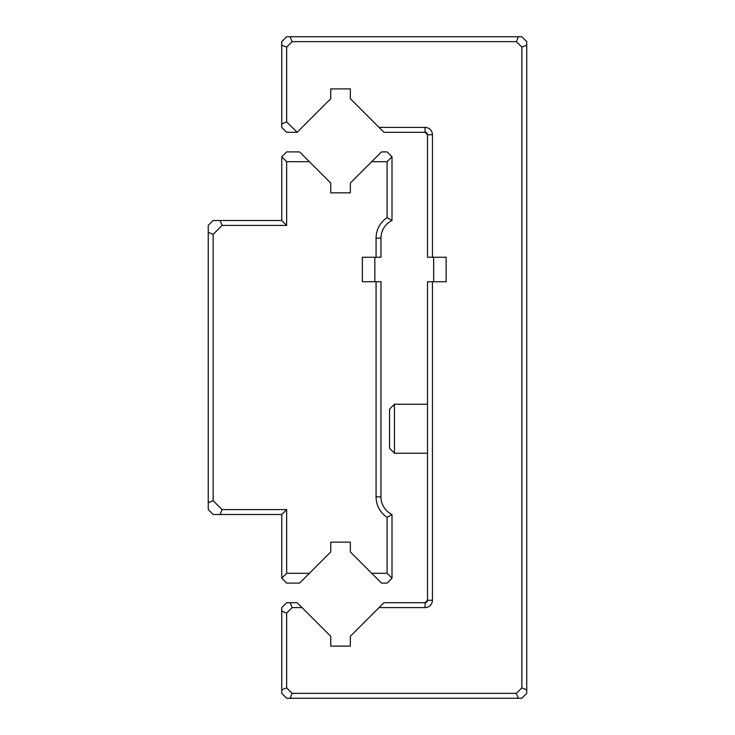 <?xml version="1.0" encoding="UTF-8"?>
<svg xmlns="http://www.w3.org/2000/svg" width="735" height="735" viewBox="0 0 735 735"><rect width="100%" height="100%" fill="white"/><g stroke="black" fill="none" stroke-linecap="round" stroke-linejoin="round"><path stroke-width="1.1" d="M297.041 132.3L286.65 132.3L281.753 127.403L281.753 41.647L286.65 36.75L521.85 36.75L526.747 41.647L526.747 693.353L521.85 698.25L286.65 698.25L281.753 693.353L281.753 607.597L286.65 602.7L297.151 602.7L302.048 607.597L292.144 607.597L286.65 613.091L286.65 687.859L292.144 693.353L516.356 693.353L521.85 687.859L521.85 47.141L516.356 41.647L292.144 41.647L286.65 47.141L286.65 121.909L297.151 132.3L330.75 98.701L330.75 88.898L350.347 88.898L350.347 98.701L379.049 127.403L425.078 127.403A7.35 7.35 0 0 1 432.428 134.753L432.428 257.25L446.136 257.25L446.136 281.753L432.428 281.753L432.428 600.247A7.35 7.35 0 0 1 425.078 607.597L379.049 607.597L350.347 636.299L350.347 646.102L330.75 646.102L330.75 636.299L302.048 607.597M379.049 607.597L383.946 602.7L425.078 602.7A2.453 2.453 0 0 0 427.522 600.247L427.522 281.753L432.428 281.753M426.98 601.79L425.124 602.7M426.98 133.21L425.078 132.3L426.952 133.173L425.078 132.3L427.522 134.753A2.453 2.453 0 0 0 425.078 132.3L383.946 132.3L379.049 127.403M426.107 132.53L425.078 132.3L425.078 127.403M433.65 281.753L433.65 257.25M432.428 257.25L427.522 257.25L427.522 134.753L432.428 134.753M432.428 600.247L427.522 600.247L425.078 602.7L425.078 607.597M292.144 41.647L290.114 36.75M281.753 45.111L286.65 47.141M518.386 36.75L516.356 41.647M521.85 47.141L526.747 45.111M286.65 121.909L281.753 123.939M292.144 607.597L290.114 602.7M281.753 611.061L286.65 613.091M286.65 687.859L281.753 689.889M290.114 698.25L292.144 693.353M516.356 693.353L518.386 698.25M526.747 689.889L521.85 687.859M374.85 281.753L374.85 257.25M371.699 161.7L381.502 151.897L387.097 151.897L392.003 156.803L392.003 220.5A19.597 19.597 0 0 0 380.978 238.122L380.978 257.25L376.072 257.25L376.072 238.122A24.503 24.503 0 0 1 387.097 217.661L387.097 161.7L371.699 161.7L350.347 183.052L350.347 192.846L330.75 192.846L330.75 183.052L309.398 161.7L286.65 161.7L286.65 225.397L222.108 225.397L213.15 234.355L213.15 500.645L222.108 509.603L286.65 509.603L286.65 573.3L309.398 573.3L330.75 551.948L330.75 542.154L350.347 542.154L350.347 551.948L371.699 573.3L387.097 573.3L387.097 517.339A24.503 24.503 0 0 1 376.072 496.878L376.072 281.753L362.364 281.753L362.364 257.25L376.072 257.25M309.398 573.3L299.604 583.103L286.65 583.103L281.753 578.197L281.753 514.5L213.15 514.5L208.253 509.603L208.253 225.397L213.15 220.5L281.753 220.5L281.753 156.803L286.65 151.897L299.604 151.897L309.398 161.7M376.072 281.753L380.978 281.753L380.978 496.878A19.597 19.597 0 0 0 392.003 514.5L392.003 578.197L387.097 583.103L381.502 583.103L371.699 573.3M220.077 514.5L222.108 509.603M213.15 500.645L208.253 502.666M222.108 225.397L220.077 220.5M208.253 232.333L213.15 234.355M392.003 578.197L387.097 573.3M281.753 156.803L286.65 161.7M387.097 161.7L392.003 156.803M286.65 573.3L281.753 578.197M281.753 514.5L286.65 509.603M286.65 225.397L281.753 220.5M392.003 514.5L387.097 517.339M392.003 220.5L387.097 217.661M394.447 453.247L389.55 448.35L389.55 409.147L394.447 404.25L394.447 453.247L427.522 453.247M380.978 496.878L376.072 496.878M380.978 238.122L376.072 238.122M394.447 404.25L427.522 404.25"/></g></svg>
